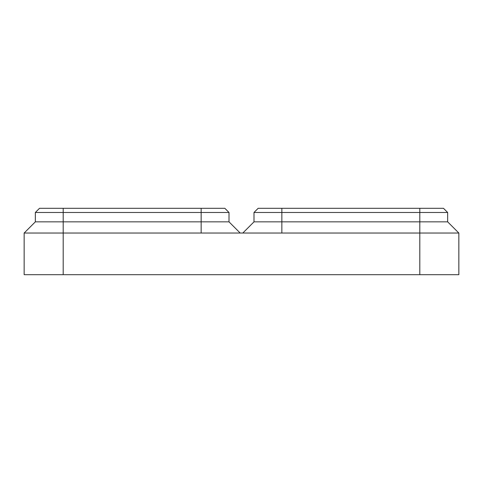 <?xml version="1.0" encoding="UTF-8"?>
<svg xmlns="http://www.w3.org/2000/svg" width="483" height="483" viewBox="0 0 483 483"><rect width="100%" height="100%" fill="white"/><g stroke="black" fill="none" stroke-linecap="round" stroke-linejoin="round"><path stroke-width="0.72" d="M201.151 233.041L458.85 233.041L458.85 274.688L24.15 274.688L24.15 233.041L201.151 233.041L201.151 221.848L229.008 221.848L240.196 233.041M24.15 233.041L35.344 221.848L35.344 212.478L39.509 208.312L224.843 208.312L229.008 212.478L229.008 221.848M35.344 221.848L201.151 221.848L201.151 212.478L63.195 212.478L63.195 274.688M201.151 208.312L201.151 212.478L229.008 212.478M35.344 212.478L63.195 212.478L63.195 208.312M242.804 233.041L253.992 221.848L253.992 212.478L258.157 208.312L443.491 208.312L447.656 212.478L447.656 221.848L458.85 233.041M253.992 221.848L447.656 221.848M419.805 208.312L419.805 212.478L281.849 212.478L281.849 233.041M419.805 274.688L419.805 212.478L447.656 212.478M253.992 212.478L281.849 212.478L281.849 208.312"/></g></svg>
